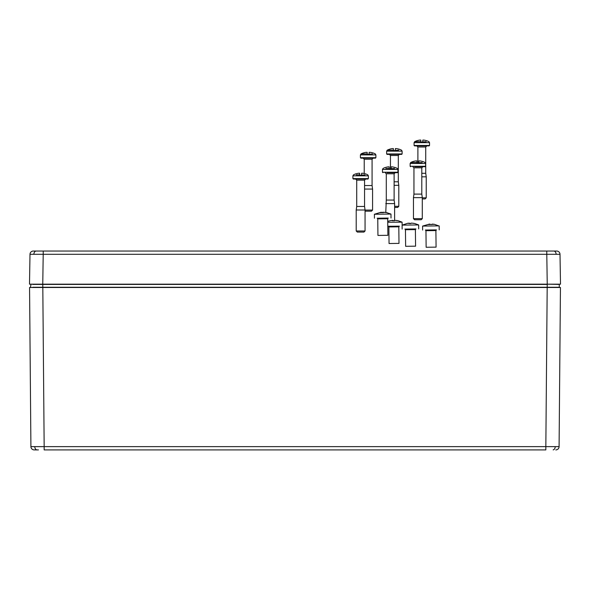 <?xml version="1.0" encoding="UTF-8"?>
<svg xmlns="http://www.w3.org/2000/svg" width="590" height="590" viewBox="0 0 590 590"><rect width="100%" height="100%" fill="white"/><g stroke="black" fill="none" stroke-linecap="round" stroke-linejoin="round"><path stroke-width="0.89" d="M34.913 251.038L555.087 251.038M560.006 254.297L560.5 284.181L547.24 284.181L546.746 251.038L556.687 251.038A3.311 3.311 0 0 1 560.006 254.297L29.994 254.297A3.311 3.311 0 0 1 33.313 251.038L43.254 251.038L42.76 284.181L29.5 284.181L29.994 254.297M32.811 287.278L559.283 287.278L559.261 284.402L547.21 284.181L34.375 284.181M38.446 449.912L34.249 449.912M34.22 449.912A3.311 3.311 0 0 1 30.909 446.63L44.162 446.63L44.162 449.912L545.839 449.912L545.839 446.63L559.091 446.63A3.311 3.311 0 0 1 555.78 449.912L555.78 449.912M559.283 287.278L547.21 287.5L547.21 284.402L42.79 284.402L42.79 287.5L30.496 287.5L30.96 284.181L42.79 284.402L32.789 284.402M547.21 284.181L558.509 284.181M556.798 284.181L557.432 284.181M33.202 284.181L32.789 284.181M558.649 287.278L557.189 287.278M557.211 284.402L559.04 284.181M559.091 446.63L560.441 287.5L29.559 287.5L30.909 446.63M435.796 247.136L426.135 247.262L435.796 247.136M425.574 230.093L436.275 229.982M438.695 225.881L434.365 224.296L428.48 224.532L429.417 224.089L422.595 226.081L438.695 225.881M429.417 224.148L431.371 224.583M432.3 224.089L434.365 224.296M429.424 224.488L429.417 224.089M429.771 224.488L429.763 224.112M425.611 166.269L425.611 163.467L410.146 163.467L410.146 166.269L425.611 166.269L425.169 166.712L414.659 166.712M421.194 219.745L414.564 219.745L413.457 218.639L422.293 218.639L421.194 219.745M412.852 166.712L413.951 167.811L421.798 167.811L421.798 194.11L413.951 194.11L413.457 197.643L413.457 218.639M421.798 194.11L422.293 197.643L413.457 197.643M416.894 162.486L416.879 160.9L415.921 160.9A15.436 15.436 0 0 0 413.221 161.49L413.221 161.49A15.465 15.465 0 0 0 410.736 162.486L416.894 162.486L416.901 162.951L422.256 162.486M425.611 163.467L425.014 162.486A15.465 15.465 0 0 0 422.543 161.461L422.529 161.49A15.436 15.436 0 0 0 419.837 160.9L418.871 160.9L418.871 161.49A15.458 14.905 -0 0 1 418.871 161.49L418.856 162.486M398.715 243.39L389.053 243.515L398.715 243.39M387.785 226.236L399.194 226.236M388.493 226.346L387.785 226.346M387.741 222.253L402.085 222.157L398.198 220.741L394.872 220.313L393.279 220.756L391.325 220.439L387.733 221.346M392.335 220.402L394.29 220.837M395.219 220.343L397.284 220.549M392.343 220.741L392.335 220.343M392.689 220.741L392.689 220.365M375.882 157.692L375.882 154.897L360.416 154.897L360.416 157.692L375.882 157.692L375.447 158.135L360.859 158.135L368.153 158.135M365.055 210.07L372.57 210.07L371.464 211.168L365.055 211.168M363.123 158.135L364.229 159.241L372.076 159.241L372.076 185.54L364.554 185.54M372.076 185.54L372.57 189.073L364.554 189.073M367.172 153.916L367.157 152.331L366.191 152.331A15.436 15.436 0 0 0 363.499 152.921L363.484 152.891A15.465 15.465 0 0 0 361.014 153.916L367.172 153.916L367.179 154.381L372.533 153.916M375.882 154.897L375.292 153.916A15.465 15.465 0 0 0 372.814 152.891L372.806 152.921A15.436 15.436 0 0 0 370.107 152.331L369.148 152.331L369.148 152.921A15.458 14.905 -0 0 1 369.148 152.921L369.134 153.916M387.601 235.314L377.939 235.432L387.601 235.314M377.371 218.27L388.073 218.153M374.436 218.234L374.399 214.258L390.492 214.059L390.971 214.082L391.008 218.057M381.221 212.326L383.175 212.761M384.105 212.267L387.084 212.666L383.094 212.238L380.285 212.702L380.904 212.275L374.399 214.258M381.228 212.666L381.221 212.267M381.575 212.666L381.568 212.289M415.294 246.178L405.632 246.303L415.294 246.178M405.072 229.134L415.773 229.016M402.115 225.115L418.664 224.945L414.777 223.529L411.451 223.101L409.851 223.544L407.904 223.227L402.092 225.122M408.914 223.19L410.869 223.625M411.798 223.131L413.863 223.337M408.922 223.529L408.914 223.131M409.268 223.529L409.261 223.153M401.672 154.388L387.084 154.388L386.642 153.946L402.115 153.946L401.672 154.388M394.622 206.316L398.796 206.316L397.697 207.422L394.622 207.422M389.348 154.388L390.455 155.495L398.302 155.495L398.302 181.794L394.12 181.794M398.302 181.794L398.796 185.326L394.12 185.326M393.397 150.17L393.382 148.584L392.424 148.584A15.436 15.436 0 0 0 389.725 149.174L389.725 149.174A15.465 15.465 0 0 0 387.239 150.17L393.397 150.17L393.405 150.634L398.759 150.17M387.239 150.17L386.642 151.151L402.115 151.151L401.517 150.17A15.465 15.465 0 0 0 399.039 149.145L399.032 149.174A15.436 15.436 0 0 0 396.34 148.584L395.374 148.584L395.374 149.174A15.458 14.905 -0 0 1 395.374 149.174L395.359 150.17M397.933 172.228L397.933 169.426L382.468 169.426L382.468 172.228L397.933 172.228L397.49 172.671L386.981 172.671M385.174 172.671L386.28 173.77L394.12 173.77L394.12 200.069L386.28 200.069L385.779 212.407M394.12 200.069L394.622 203.602L385.779 203.602M385.823 168.445L389.223 168.445L389.223 168.91L394.585 168.445M389.223 168.445L389.208 166.859L388.242 166.859A15.436 15.436 0 0 0 385.543 167.449L385.536 167.42A15.465 15.465 0 0 0 383.065 168.445L382.468 169.426M397.933 169.426L397.343 168.445A15.465 15.465 0 0 0 394.865 167.42L394.858 167.449A15.436 15.436 0 0 0 392.158 166.859L391.192 166.859L391.177 168.445M367.924 179.05L353.344 179.05L352.901 178.608L368.367 178.608L367.924 179.05M363.949 232.084L357.319 232.084L356.213 230.978L365.055 230.978L363.949 232.084M355.608 179.05L356.714 180.157L364.554 180.157L364.554 206.456L356.714 206.456L356.213 209.988L356.213 230.978M364.554 206.456L365.055 209.988L356.213 209.988M356.257 174.832L359.657 174.832L359.657 175.296L365.018 174.832M359.657 174.832L359.642 173.246L358.676 173.246A15.436 15.436 0 0 0 355.977 173.836L355.969 173.807A15.465 15.465 0 0 0 353.499 174.832L352.901 175.813L352.901 178.608M352.901 175.813L368.367 175.813L367.777 174.832A15.465 15.465 0 0 0 365.298 173.807L365.291 173.836A15.436 15.436 0 0 0 362.592 173.246L361.626 173.246L361.611 174.832M429.1 145.9L414.519 145.9L414.077 145.457L429.542 145.457L429.1 145.9M422.293 197.827L426.231 197.827L425.125 198.933L422.293 198.933M416.783 145.9L417.89 146.999L425.729 146.999L425.729 173.298L421.798 173.298M425.729 173.298L426.231 176.83L421.798 176.83M420.832 141.674L420.818 140.088L419.851 140.088A15.436 15.436 0 0 0 417.152 140.678L417.145 140.649A15.465 15.465 0 0 0 414.674 141.674L420.832 141.674L420.832 142.138L426.194 141.674M414.674 141.674L414.077 142.655L429.542 142.655L428.952 141.674A15.465 15.465 0 0 0 426.474 140.649L426.467 140.678A15.436 15.436 0 0 0 423.768 140.088L422.801 140.088L422.801 140.678A15.458 14.905 -0 0 1 422.801 140.678L422.787 141.674M556.119 254.275A3.311 2.345 -90 0 0 553.774 251.038M33.881 254.275A3.311 2.345 -90 0 1 36.226 251.038M555.212 446.637A3.311 2.345 90 0 1 553.162 449.89M34.788 446.637A3.311 2.345 90 0 0 36.838 449.89M42.812 287.5L44.162 446.63L545.839 446.63L547.188 287.5M426.135 247.262L425.958 230.69L435.899 230.579L436.46 229.923L436.01 229.945M425.958 230.69L425.383 230.041L436.231 229.894M389.053 243.515L388.876 226.944L398.818 226.833L399.378 226.177L398.936 226.191M388.323 226.294L399.157 226.147M377.939 235.432L377.762 218.861L387.704 218.757L388.264 218.094L387.814 218.116M377.762 218.861L377.187 218.219L388.036 218.071M405.632 246.303L405.455 229.731L415.397 229.621L415.957 228.964L415.515 228.979M405.455 229.731L404.88 229.082L415.729 228.935M436.076 247.151L435.899 230.579M439.211 229.886L439.167 225.904M422.639 230.063L422.595 226.081M422.293 197.643L422.293 218.639M410.736 162.486L410.146 163.467M413.951 167.811L413.951 194.11M421.798 167.811L422.905 166.712M410.146 166.269L410.581 166.712M398.995 243.405L398.818 226.833M388.876 226.944L388.545 226.302M402.129 226.132L402.085 222.157M372.57 189.073L372.57 210.07M361.014 153.916L360.416 154.897M364.229 159.241L364.229 173.541M372.076 159.241L373.175 158.135M360.416 157.692L360.859 158.135M387.881 235.329L387.704 218.757M390.964 214.082L386.17 212.474M415.574 246.192L415.397 229.621M418.708 228.92L418.664 224.945M402.137 229.104L402.1 226.14M402.115 151.151L402.115 153.946M398.796 185.326L398.796 206.316M390.455 155.495L390.455 168.91M386.642 151.151L386.642 153.946M398.302 155.495L399.408 154.388M394.622 203.602L394.622 220.313M386.28 173.77L386.28 200.069M394.12 173.77L395.226 172.671M382.468 172.228L382.91 172.671M368.367 175.813L368.367 178.608M365.055 209.988L365.055 230.978M356.714 180.157L356.714 206.456M364.554 180.157L365.66 179.05M429.542 142.655L429.542 145.457M426.231 176.83L426.231 197.827M417.89 146.999L417.89 162.951M414.077 142.655L414.077 145.457M425.729 146.999L426.836 145.9"/></g></svg>
